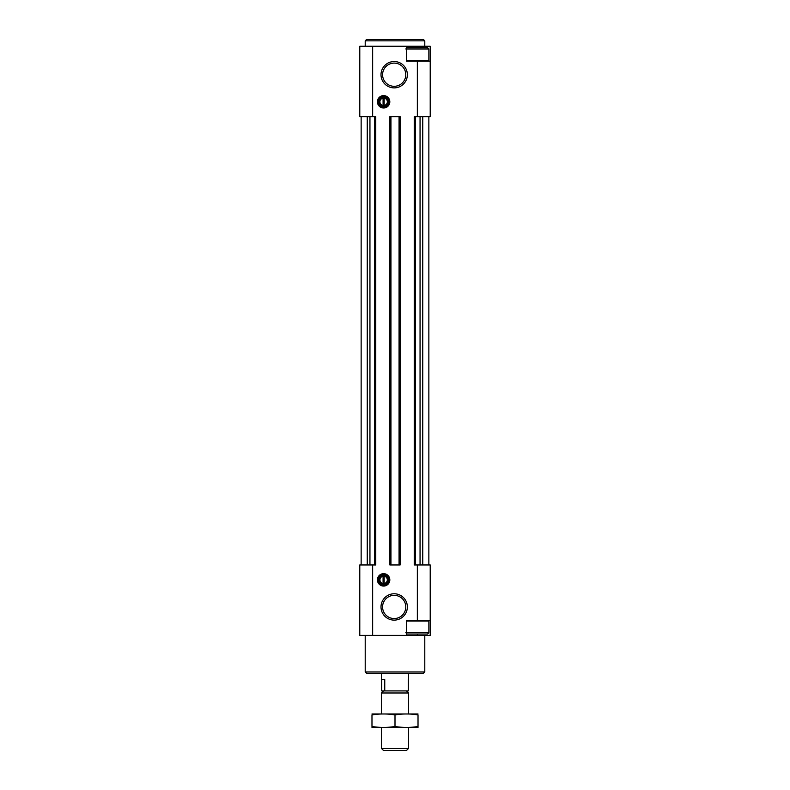 <?xml version="1.0" encoding="UTF-8"?>
<svg xmlns="http://www.w3.org/2000/svg" width="790" height="790" viewBox="0 0 790 790"><rect width="100%" height="100%" fill="white"/><g stroke="black" fill="none" stroke-linecap="round" stroke-linejoin="round"><path stroke-width="1.19" d="M430.214 620.486L430.214 564.959L414.227 564.959L414.227 116.693L430.214 116.693L430.214 61.166L406.514 61.166L406.514 46.274L359.786 46.274L359.786 116.693L367.241 116.693L367.241 564.959L359.786 564.959L359.786 635.387L430.214 635.387L430.214 620.486L406.514 620.486L406.514 635.387M406.514 46.274L430.214 46.274L430.214 61.166M374.687 116.693L374.687 564.959L375.773 564.959L375.773 116.693L367.241 116.693M390.941 116.693L389.855 116.693L389.855 564.959L400.145 564.959L400.145 116.693L390.941 116.693L390.941 564.959M383.624 107.993A6.202 6.202 0 0 0 388.996 98.701A6.202 6.202 0 0 0 378.252 98.701A6.202 6.202 0 0 0 383.624 107.993M383.624 586.062A6.202 6.202 0 0 0 388.996 576.759A6.202 6.202 0 0 0 378.252 576.759A6.202 6.202 0 0 0 383.624 586.062M394.19 87.888A13.173 13.173 0 0 0 405.596 68.128A13.173 13.173 0 0 0 382.775 68.128A13.173 13.173 0 0 0 394.19 87.888M394.19 620.12A13.173 13.173 0 0 0 405.596 600.361A13.173 13.173 0 0 0 382.775 600.361A13.173 13.173 0 0 0 394.19 620.12M361.139 116.693L361.139 564.959M428.861 116.693L428.861 564.959M422.759 116.693L422.759 564.959M420.053 116.693L420.053 564.959M374.687 564.959L367.241 564.959M369.947 116.693L369.947 564.959M424.793 671.954L365.207 671.954L366.56 673.307L423.44 673.307L424.793 671.954L424.793 635.387M365.207 671.954L365.207 635.387M365.207 46.274L365.207 40.853L424.793 40.853L424.793 46.274M365.207 40.853L366.56 39.5L423.44 39.5L424.793 40.853M405.833 632.681L407.186 634.034L427.499 634.034L428.861 632.681L428.861 621.029L406.514 621.029M406.514 632.681L428.861 632.681M406.514 60.623L428.861 60.623L428.861 48.98L406.514 48.98M405.833 48.98L407.186 47.627L427.499 47.627L428.861 48.98M394.19 618.55A11.603 11.603 0 0 0 404.233 601.141A11.603 11.603 0 0 0 384.138 601.141A11.603 11.603 0 0 0 394.19 618.55M394.19 86.308A11.603 11.603 0 0 0 404.233 68.908A11.603 11.603 0 0 0 384.138 68.908A11.603 11.603 0 0 0 394.19 86.308M383.624 585.281A5.421 5.421 0 0 0 388.315 577.154A5.421 5.421 0 0 0 378.933 577.154A5.421 5.421 0 0 0 383.624 585.281M383.624 107.213A5.421 5.421 0 0 0 388.315 99.086A5.421 5.421 0 0 0 378.933 99.086A5.421 5.421 0 0 0 383.624 107.213M383.624 584.087A4.227 4.227 0 0 0 387.288 577.747A4.227 4.227 0 0 0 379.96 577.747A4.227 4.227 0 0 0 383.624 584.087M384.167 583.504L384.167 576.216A3.683 3.683 0 0 1 384.167 583.504L384.167 584.047L384.167 583.504M383.081 576.216A3.683 3.683 0 0 0 383.081 583.504L383.081 576.216M383.081 584.047L383.081 583.504L383.081 584.047M383.624 106.028A4.227 4.227 0 0 0 387.288 99.688A4.227 4.227 0 0 0 379.96 99.688A4.227 4.227 0 0 0 383.624 106.028M384.167 105.445L384.167 98.148A3.683 3.683 0 0 1 384.167 105.445L384.167 105.988L384.167 105.445M383.081 98.148A3.683 3.683 0 0 0 383.081 105.445L383.081 98.148M383.081 105.988L383.081 105.445L383.081 105.988M381.698 679.538L381.698 690.914L408.302 690.914L408.302 679.538M384.75 690.914L384.75 679.538L381.461 679.538L381.461 673.307M408.539 748.426L381.461 748.426L383.535 750.5L406.465 750.5L408.539 748.426L408.539 727.481M381.461 713.933L381.461 692.988L408.539 692.988L408.539 713.933M381.461 748.426L381.461 727.481M383.535 690.914L381.461 692.988M418.019 713.972L371.981 713.972M418.019 714.92C418.019 713.666 418.019 713.666 418.019 714.92L418.019 726.484C418.019 727.738 418.019 727.738 418.019 726.484C410.346 727.738 402.673 727.738 395 726.484C387.327 727.738 379.654 727.738 371.981 726.484C371.981 727.738 371.981 727.738 371.981 726.484L371.981 714.92C371.981 713.666 371.981 713.666 371.981 714.92C379.654 713.666 387.327 713.666 395 714.92C402.673 713.666 410.346 713.666 418.019 714.92M395 714.92L395 726.484M418.019 727.442L371.981 727.442M417.347 564.959L417.347 620.486M372.653 116.693L372.653 46.274M372.653 564.959L372.653 635.387M417.347 116.693L417.347 61.166M417.347 634.034L417.347 635.387M415.313 116.693L415.313 564.959M399.059 116.693L399.059 564.959M417.347 47.627L417.347 46.274M428.318 620.486L428.861 621.029M428.318 61.166L428.861 60.623M408.539 679.538L408.539 673.307M406.465 690.914L408.539 692.988"/></g></svg>
